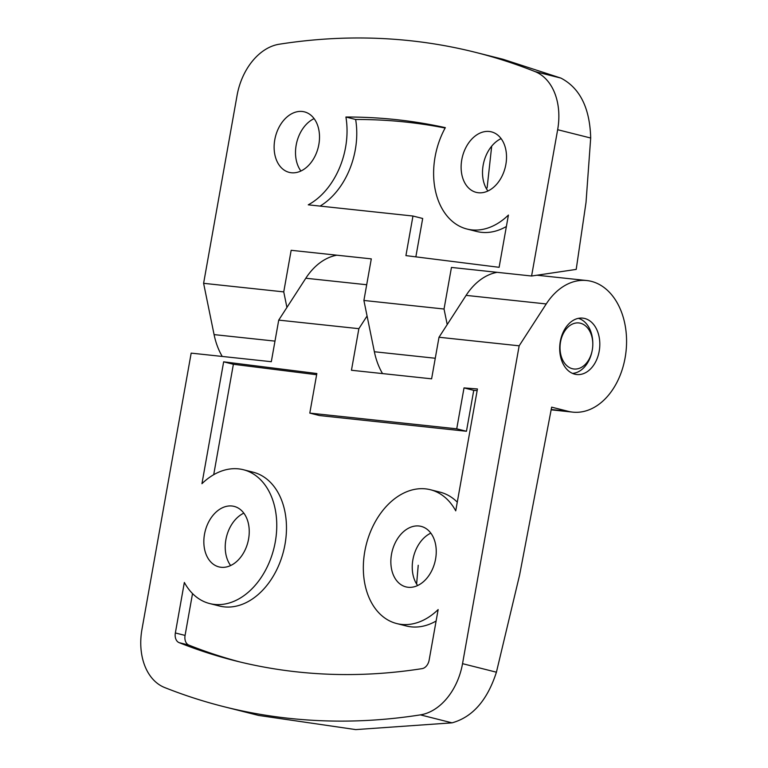 <?xml version="1.0" encoding="UTF-8"?>
<svg xmlns="http://www.w3.org/2000/svg" width="768" height="768" viewBox="0 0 768 768"><rect width="100%" height="100%" fill="white"/><g stroke="black" fill="none" stroke-linecap="round" stroke-linejoin="round"><path stroke-width="1.15" d="M576.202 269.405L586.022 202.416L590.688 138.019C589.882 108.038 579.955 88.061 560.918 78.096L503.05 59.28L475.68 52.397A945.245 668.39 104.1 0 1 534.989 71.568A56.717 40.099 104.1 0 1 557.654 129.706L531.59 276.01L576.202 269.405M491.693 146.17L487.114 187.882M475.68 52.397A945.245 668.39 104.1 0 0 279.206 44.227A56.717 40.099 104.1 0 0 237.072 95.424L203.606 283.315L214.08 334.608L274.982 341.117M222.25 356.448A66.163 46.56 -83.9 0 1 214.08 334.608M382.531 373.584A66.163 46.56 -83.9 0 1 374.371 351.744L363.898 300.461L371.299 258.874L291.158 250.301L283.747 291.888L203.606 283.315M447.216 324.566L444.038 309.024L363.898 300.461M508.416 215.059L499.114 267.312L405.917 255.61L412.963 216.029L308.256 204.826A69.005 48.797 104.1 0 0 345.917 117.024A897.984 634.973 104.1 0 1 445.334 127.651A69.005 48.797 104.1 0 0 466.963 229.027A69.005 48.797 104.1 0 0 508.416 215.059M461.779 159.754A31.19 22.061 -75.9 0 0 476.198 192.355A31.19 22.061 -75.9 0 0 505.21 167.501A31.19 22.061 -75.9 0 0 491.443 131.866A31.19 22.061 -75.9 0 0 461.779 159.754M274.781 139.757A31.19 22.061 -75.9 0 0 289.2 172.368A31.19 22.061 -75.9 0 0 318.202 147.504A31.19 22.061 -75.9 0 0 304.435 111.869A31.19 22.061 -75.9 0 0 274.781 139.757M444.038 309.024L451.45 267.437L531.59 276.01M286.925 307.43L283.747 291.888M314.112 118.618A31.19 22.061 -75.9 0 0 296.813 142.118A31.19 22.061 -75.9 0 0 296.17 145.152A31.19 22.061 -75.9 0 0 300.912 171.005M501.11 138.605A31.19 22.061 -75.9 0 0 483.821 162.115A31.19 22.061 -75.9 0 0 483.168 165.139A31.19 22.061 -75.9 0 0 487.92 191.002M415.853 256.858L422.688 218.477L412.963 216.029M345.917 117.024L355.642 119.472A69.005 48.797 104.1 0 1 320.074 206.093M355.642 119.472A897.984 634.973 104.1 0 1 445.123 128.026M506.381 226.493A69.005 48.797 104.1 0 1 476.688 231.475L466.963 229.027M572.496 373.392A27.888 19.622 96.1 0 0 591.974 351.562L592.109 350.909A23.155 16.291 96.1 0 0 592.8 344.467A23.155 16.291 96.1 0 0 577.891 322.886A23.155 16.291 96.1 0 0 560.256 343.805A23.155 16.291 96.1 0 0 572.362 368.717A23.155 16.291 96.1 0 0 592.109 350.909M592.8 344.467L592.8 343.805A27.888 19.622 96.1 0 0 578.381 318.346M258.518 715.421L355.718 729.6L452.035 722.842C472.55 717.158 487.354 700.272 496.416 672.202L519.638 574.848L551.654 407.155L568.176 411.312A66.163 46.56 96.1 0 0 572.717 412.128A66.163 46.56 96.1 0 0 626.045 351.283A66.163 46.56 96.1 0 0 586.781 280.541A66.163 46.56 96.1 0 0 546.24 303.946L519.158 345.811L462.538 663.667A56.717 40.099 104.1 0 1 420.403 714.874A945.245 668.39 104.1 0 1 223.939 706.694A945.245 668.39 104.1 0 1 164.621 687.523A56.717 40.099 104.1 0 1 141.955 629.395L191.174 353.126L271.315 361.699L278.726 320.112L358.867 328.675L351.456 370.262L431.606 378.835L439.008 337.248L519.158 345.811M418.224 565.277L416.621 584.026M574.79 374.179A28.358 19.949 96.1 0 0 576.73 374.525A28.358 19.949 96.1 0 0 599.587 348.451A28.358 19.949 96.1 0 0 582.758 318.134A28.358 19.949 96.1 0 0 560.083 342.816A28.358 19.949 96.1 0 0 574.79 374.179M201.946 483.696L223.651 361.824L316.848 373.526L309.802 413.107L456.73 428.822L464.016 387.907L477.437 388.973L455.731 510.835A69.005 48.797 104.1 0 0 430.397 489.725A69.005 48.797 104.1 0 0 366.23 544.723A69.005 48.797 104.1 0 0 396.691 623.549A69.005 48.797 104.1 0 0 438.144 609.581L429.149 660.096A9.456 6.682 104.1 0 1 422.122 668.63A897.984 634.973 104.1 0 1 235.478 660.864A897.984 634.973 104.1 0 1 179.126 642.653A9.456 6.682 104.1 0 1 175.354 632.966L184.349 582.451A69.005 48.797 104.1 0 0 209.683 603.562A69.005 48.797 104.1 0 0 273.859 548.563A69.005 48.797 104.1 0 0 243.398 469.728A69.005 48.797 104.1 0 0 201.946 483.696M204.499 534.288A31.19 22.061 -75.9 0 0 218.918 566.89A31.19 22.061 -75.9 0 0 247.93 542.035A31.19 22.061 -75.9 0 0 234.163 506.4A31.19 22.061 -75.9 0 0 204.499 534.288M391.507 554.285A31.19 22.061 -75.9 0 0 405.926 586.886A31.19 22.061 -75.9 0 0 434.938 562.022A31.19 22.061 -75.9 0 0 421.162 526.387A31.19 22.061 -75.9 0 0 391.507 554.285M497.155 272.323A66.163 46.56 96.1 0 0 466.099 295.373L439.008 337.248M367.066 316.003L358.867 328.675M336.874 255.187A66.163 46.56 96.1 0 0 305.808 278.237L278.726 320.112M430.838 533.136A31.19 22.061 -75.9 0 0 413.549 556.637A31.19 22.061 -75.9 0 0 412.896 559.67A31.19 22.061 -75.9 0 0 417.638 585.533M243.83 513.139A31.19 22.061 -75.9 0 0 226.541 536.65A31.19 22.061 -75.9 0 0 225.888 539.674A31.19 22.061 -75.9 0 0 230.64 565.536M213.706 474.71L233.376 364.272L223.651 361.824M233.376 364.272L316.637 374.726M456.73 428.822L466.454 431.27L319.517 415.555L309.802 413.107M466.454 431.27L473.741 390.355L464.016 387.907M473.741 390.355L477.149 390.624M436.109 621.024A69.005 48.797 104.1 0 1 406.416 625.997L396.691 623.549M430.397 489.725L440.122 492.173A69.005 48.797 104.1 0 1 457.277 502.157M240.346 662.064A897.984 634.973 104.1 0 1 188.851 645.101A9.456 6.682 104.1 0 1 185.078 635.414L192.528 593.568M243.398 469.728L253.114 472.186A69.005 48.797 104.1 0 1 283.574 551.011A69.005 48.797 104.1 0 1 219.408 606.01L209.683 603.562M590.688 138.019L557.654 129.706M374.371 351.744L435.274 358.253M560.918 78.096L534.989 71.568M496.416 672.202L462.538 663.667M366.691 284.746L305.808 278.237M568.176 411.312L551.242 409.507M546.24 303.946L466.099 295.373M452.035 722.842L420.403 714.874M188.851 645.101L179.126 642.653M185.078 635.414L175.354 632.966M586.781 280.541L536.957 275.213M572.717 412.128L551.184 409.824M258.528 715.411L223.939 706.694"/></g></svg>
